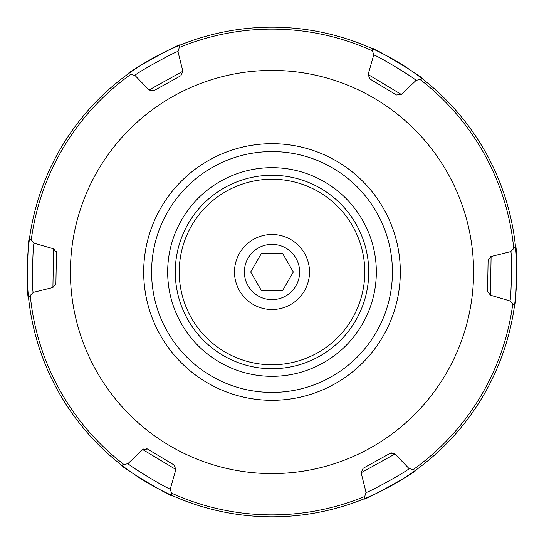 <?xml version="1.0" encoding="UTF-8"?>
<svg xmlns="http://www.w3.org/2000/svg" width="544" height="544" viewBox="0 0 544 544"><rect width="100%" height="100%" fill="white"/><g stroke="black" fill="none" stroke-linecap="round" stroke-linejoin="round"><path stroke-width="0.82" d="M376.332 272A104.332 104.332 0 0 1 272 376.332A104.332 104.332 0 0 1 167.668 272A104.332 104.332 0 0 1 272 167.668A104.332 104.332 0 0 1 376.332 272M272 392.421A120.421 120.421 0 0 1 167.715 211.793A120.421 120.421 0 0 1 376.292 211.793A120.421 120.421 0 0 1 272 392.421M364.031 498.828A244.786 244.786 0 0 0 415.555 470.281M514.461 305.714A244.786 244.786 0 0 0 515.494 246.82L510.687 251.62C512.21 250.607 511.312 301.852 509.83 300.744L514.481 305.776M422.43 78.887A244.786 244.786 0 0 0 371.94 48.538M179.969 45.172A244.786 244.786 0 0 0 128.452 73.719M29.546 238.286A244.786 244.786 0 0 0 28.512 297.18M121.577 465.113A244.786 244.786 0 0 0 172.06 495.462M54.393 249.152A3.951 3.951 0 0 0 53.584 248.819L52.904 287.497L55.896 283.737L56.44 252.681L53.584 248.819L34.177 243.256L29.519 238.258C27.71 234.233 26.54 301.152 28.485 297.208L33.313 292.38C31.797 293.406 32.694 242.182 34.177 243.25M366.017 492.334L361.141 472.75L394.971 454.002L408.993 468.52C410.652 469.322 365.813 494.17 366.024 492.334L364.024 498.868A244.82 244.82 0 0 1 172.074 495.496L170.306 488.9C170.435 490.729 126.507 464.324 128.194 463.59L121.536 465.127C117.171 464.685 174.515 499.161 172.074 495.496L172.04 495.366M121.536 465.127A244.82 244.82 0 0 1 28.485 297.208M29.519 238.258A244.82 244.82 0 0 1 128.411 73.712L135.014 75.48C133.341 74.691 178.16 49.851 177.983 51.666L180.01 45.118C182.56 41.555 124.025 74.004 128.411 73.712L128.54 73.746M180.01 45.118L180.01 45.118A244.82 244.82 0 0 1 371.933 48.504L373.701 55.1C373.544 53.258 417.466 79.655 415.806 80.41L422.491 78.894M363.99 498.882L364.024 498.868C361.406 502.445 419.995 469.975 415.589 470.288A244.82 244.82 0 0 0 514.488 305.742C516.283 309.774 517.46 242.835 515.522 246.792A244.82 244.82 0 0 0 422.464 78.873C426.85 79.322 369.485 44.853 371.933 48.504L371.967 48.634M415.616 470.268L408.993 468.52M52.904 287.497L33.313 292.38M127.908 463.658L142.718 449.568A3.951 3.951 0 0 1 143.412 449.031M147.492 449.024L142.718 449.568L175.868 469.492L174.107 465.025L147.492 449.024A3.951 3.951 0 0 0 146.363 448.562M175.868 469.492L170.306 488.9M268.464 473.559A201.593 201.593 0 0 1 99.219 168.157A201.593 201.593 0 0 1 448.324 174.284A201.593 201.593 0 0 1 268.464 473.559M394.298 453.438A3.951 3.951 0 0 1 394.971 454.002L390.218 453.288L363.052 468.343L361.141 472.75M510.007 300.941L490.423 295.181L491.103 256.503L488.111 260.263A3.951 3.951 0 0 1 488.322 259.066M488.111 260.263L487.567 291.319L490.423 295.181M490.28 256.809A3.951 3.951 0 0 1 491.103 256.503L510.687 251.62M416.201 80.322L401.288 94.432L368.132 74.508L369.893 78.975L396.508 94.976L401.288 94.432M368.132 74.508L373.701 55.1M177.983 51.666L182.866 71.25L149.036 89.998L153.789 90.712L180.948 75.657L182.866 71.25M149.036 89.998L135.014 75.48M364.296 497.971L364.752 496.468A242.876 242.876 0 0 1 171.421 493.075M56.44 252.681A3.951 3.951 0 0 0 56.27 251.478M391.36 452.866A3.951 3.951 0 0 0 390.218 453.288M269.749 400.296A128.316 128.316 0 0 1 162.017 205.897A128.316 128.316 0 0 1 384.234 209.8A128.316 128.316 0 0 1 269.749 400.296M282.656 290.455L261.344 290.455L250.689 272L261.344 253.545L282.656 253.545L293.318 272L282.656 290.455M244.365 272A27.635 27.635 0 0 1 285.818 248.064A27.635 27.635 0 0 1 285.818 295.936A27.635 27.635 0 0 1 244.365 272M234.491 272A37.509 37.509 180 0 0 290.754 304.484A37.509 37.509 180 0 0 290.754 239.516A37.509 37.509 180 0 0 234.491 272M272 364.786A92.786 92.786 0 0 1 191.651 225.61A92.786 92.786 0 0 1 352.356 225.61A92.786 92.786 0 0 1 272 364.786M272 368.73A96.73 96.73 0 0 1 188.231 223.632A96.73 96.73 0 0 1 355.776 223.632A96.73 96.73 0 0 1 272 368.73M31.232 240.094A242.876 242.876 0 0 1 130.839 74.358M123.984 464.562A242.876 242.876 0 0 1 30.26 295.433M512.774 303.906A242.876 242.876 0 0 1 413.168 469.642M420.022 79.438A242.876 242.876 0 0 1 513.747 248.567M179.248 47.532A242.876 242.876 0 0 1 372.579 50.925M177.99 51.646L178.106 51.279M366.017 492.354L365.908 492.694M409.38 468.629L409.013 468.527M170.428 489.348L170.313 488.927"/></g></svg>
